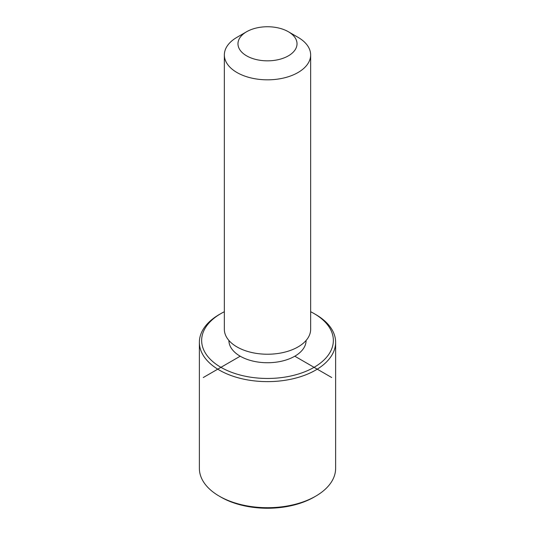 <?xml version="1.0" encoding="UTF-8"?>
<svg xmlns="http://www.w3.org/2000/svg" width="535" height="535" viewBox="0 0 535 535"><rect width="100%" height="100%" fill="white"/><g stroke="black" fill="none" stroke-linecap="round" stroke-linejoin="round"><path stroke-width="0.8" d="M306.1 340.447L306.1 340.447A38.6 22.289 180 0 1 272.99 362.509A38.6 22.289 180 0 1 230.458 346.72A38.6 22.289 180 0 1 228.9 340.447L228.9 340.447M288.372 31.739L298.008 37.303A43.148 24.911 180 0 1 308.902 47.903A43.148 24.911 180 0 1 310.648 54.918L310.648 329.319A43.148 24.911 180 0 1 273.639 353.976A43.148 24.911 180 0 1 226.098 336.334A43.148 24.911 180 0 1 224.352 329.319L224.352 54.918A43.148 24.911 180 0 1 236.992 37.303L246.628 31.739A29.519 17.046 180 0 1 288.372 31.739A29.519 17.046 180 0 1 295.828 38.995A29.519 17.046 180 0 1 275.813 60.147A29.519 17.046 180 0 1 239.172 48.591A29.519 17.046 180 0 1 246.628 31.739M310.648 54.918A43.148 24.911 180 0 1 273.639 79.575A43.148 24.911 180 0 1 226.098 61.933A43.148 24.911 180 0 1 224.352 54.918M310.648 311.724A65.852 38.018 180 0 1 314.065 313.563A65.852 38.018 180 0 1 330.69 329.741A65.852 38.018 180 0 1 286.038 376.928A65.852 38.018 180 0 1 204.31 351.147A65.852 38.018 180 0 1 220.935 313.563A65.852 38.018 180 0 1 224.352 311.724M314.065 313.563L315.67 314.486A68.126 39.329 180 0 1 332.87 331.225A68.126 39.329 180 0 1 335.626 342.3A68.126 39.329 180 0 1 277.19 381.228A68.126 39.329 180 0 1 202.13 353.374A68.126 39.329 180 0 1 199.374 342.3A68.126 39.329 180 0 1 219.33 314.486L220.935 313.563M335.626 342.3L335.626 468.379A68.126 39.329 180 0 1 315.67 496.186L314.065 497.115A65.852 38.018 180 0 1 220.935 497.115L219.33 496.186A68.126 39.329 180 0 1 202.13 479.447A68.126 39.329 180 0 1 199.374 468.379L199.374 342.3M315.67 496.186A68.126 39.329 180 0 1 219.33 496.186M240.202 356.203L203.273 377.529M294.798 356.203L331.727 377.529"/></g></svg>
